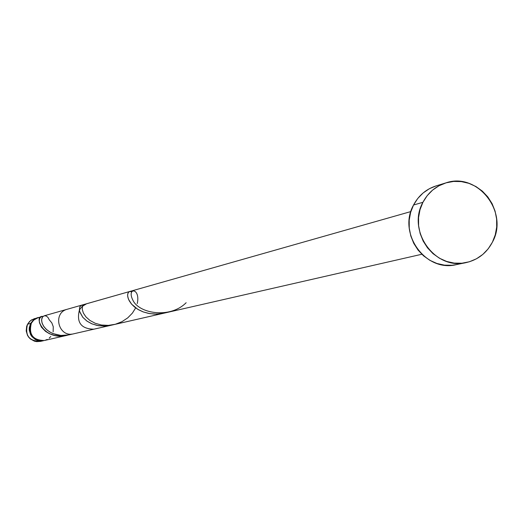 <?xml version="1.0" encoding="UTF-8"?>
<svg xmlns="http://www.w3.org/2000/svg" width="523" height="523" viewBox="0 0 523 523"><rect width="100%" height="100%" fill="white"/><g stroke="black" fill="none" stroke-linecap="round" stroke-linejoin="round"><path stroke-width="0.78" d="M30.596 323.404L33.564 319.801L38.081 317.559L33.511 319.847L30.596 323.404L27.542 324.24L30.596 323.404L29.249 327.829L29.242 330.157L30.563 334.609L31.844 336.557L35.381 339.532L37.512 340.44L39.768 340.911L43.586 340.682C32.093 340.421 27.765 334.661 30.596 323.404M37.676 317.664L31.576 319.893L29.51 321.56L27.542 324.24L30.445 320.71L34.603 318.54M422.93 202.29C428.056 192.66 435.659 186.208 445.74 182.939C477.407 171.603 509.297 212.279 492.391 242.214C486.606 253.093 477.859 259.885 466.15 262.592C435.182 270.561 406.659 230.891 422.93 202.29L413.536 205.023L422.93 202.29L427.18 195.674L432.606 190.097L438.993 185.763L446.093 182.834L453.624 181.429L461.312 181.599L468.85 183.325L475.95 186.548L482.35 191.13L487.802 196.91L492.097 203.656L495.078 211.115L496.628 219L496.693 227.015L495.261 234.853L492.391 242.214L488.194 248.824L482.821 254.42L476.479 258.787L469.412 261.762L461.881 263.219L454.186 263.108L446.616 261.428L439.464 258.231L433.011 253.655L427.513 247.863L423.172 241.077L420.159 233.572L418.603 225.629L418.55 217.561L420.015 209.677L422.93 202.29M445.74 182.939L436.104 185.894C426.134 189.13 418.609 195.504 413.536 205.023C397.428 233.31 425.644 272.522 456.278 264.638L465.96 262.631M41.781 316.493L35.42 318.801L32.884 320.978L31.36 323.194C28.523 334.465 32.864 340.238 44.377 340.506L66.748 335.393L61.59 336.08L55.19 335.589L49.43 333.713L45.586 331.412L41.441 327.163L39.454 322.737L39.277 320.135L39.885 318.095L41.082 316.801L43.036 316.428M43.03 316.428C32.531 314.964 43.925 342.101 68.029 335.066L66.748 335.393M81.706 305.144L44.128 315.827L42.533 316.964L41.618 319.645L41.99 322.763L43.481 326.006L45.9 328.993L49.554 331.857L52.928 333.576L60.851 335.439L68.84 334.91L164.294 313.1L156.449 314.075L149.571 313.591L143.243 311.924L137.765 309.296L131.633 304.203L128.625 299.548L127.69 296.371L127.671 294.318L128.416 292.357L129.586 291.533L86.589 303.778L82.157 306.419L79.431 309.943C76.306 322.469 81.117 328.889 93.865 329.196L110.896 325.306L104.548 326.117L97.056 325.45L91.643 323.73L87.047 321.174L82.732 317.226L79.901 312.218L79.431 309.943L79.659 307.426L80.666 305.733L82.189 305.059M421.813 254.263L73.665 333.811C58.556 337.923 52.137 312.885 67.362 309.224L410.875 211.567M38.506 317.428L33.832 320.011L31.36 323.194L30.014 327.627L30.452 332.255L32.609 336.374L36.159 339.349L40.552 340.728L44.422 340.493M45.115 340.31L47.247 339.434M49.169 338.152L50.796 336.518M53.143 331.791L53.261 326.698L51.836 322.9L49.24 319.795L47.992 317.448L46.325 316.069L44.547 315.742L42.971 316.48L41.905 318.174L41.611 320.645L42.285 323.632L44.037 326.829L46.887 329.902L50.751 332.543L55.458 334.459L60.76 335.433L66.356 335.321L71.926 334.079M456.455 264.599L452.062 265.259L444.445 265.148L436.953 263.487L429.88 260.33L423.499 255.806L418.054 250.079L413.765 243.378L410.79 235.951L409.248 228.1L409.202 220.124L410.647 212.331L413.536 205.023L417.74 198.485L423.114 192.967L429.429 188.685L436.136 185.887M40.5 341.388L36.656 341.624L34.413 341.159L30.399 338.956L28.785 337.309L27.516 335.374L26.202 330.954L26.66 326.372L27.542 324.24C24.731 335.42 29.033 341.14 40.448 341.401L43.54 340.695M186.155 302.719C169.91 319.037 139.111 313.512 132.966 300.365C126.2 287.173 140.831 287.487 137.248 303.575M135.66 307.89L132.384 313.133L127.73 317.879L121.911 321.704L115.295 324.273L108.326 325.384L101.469 325.018L95.212 323.279L89.936 320.449L85.949 316.905L83.399 313.107L82.288 309.538L82.457 306.648L83.621 304.811L85.386 304.268M83.229 305.184L81.111 305.406L79.875 306.844L79.398 309.224L79.738 311.662L82.856 317.369L86.805 321.004L92.1 323.92L98.435 325.711L105.371 326.084L112.438 324.914M131.508 291.873L130.096 291.461L128.835 291.926L127.945 293.226L127.612 295.247L128.004 297.829L129.233 300.784L131.371 303.896L134.431 306.929L138.366 309.655L143.073 311.865L148.414 313.375L154.187 314.055L160.182 313.813L166.17 312.623"/></g></svg>
